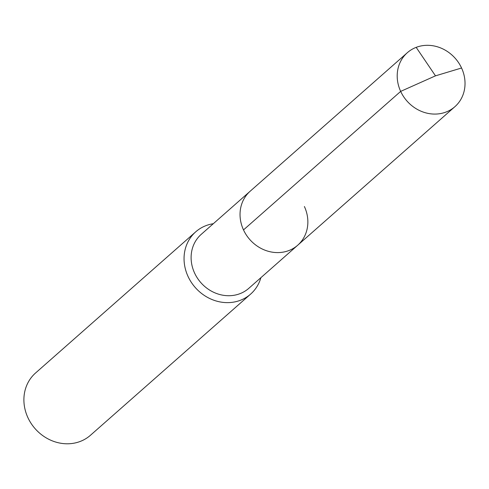 <?xml version="1.0" encoding="UTF-8"?>
<svg xmlns="http://www.w3.org/2000/svg" width="489" height="489" viewBox="0 0 489 489"><rect width="100%" height="100%" fill="white"/><g stroke="black" fill="none" stroke-linecap="round" stroke-linejoin="round"><path stroke-width="0.73" d="M304.396 206.517A35.972 32.225 -131.4 0 1 297.734 245.203A35.972 32.225 -131.4 0 1 243.504 229.916A35.972 32.225 48.6 0 1 250.16 191.23A35.972 32.225 48.6 0 0 243.504 229.916A35.972 32.225 -131.4 0 0 297.734 245.203L454.904 106.681A35.972 32.225 -131.4 0 1 400.668 91.388L243.504 229.916M297.734 245.203L248.809 288.327A35.972 32.225 -131.4 0 1 194.579 273.033A35.972 32.225 48.6 0 1 201.236 234.347L407.331 52.702A35.972 32.225 48.6 0 0 400.668 91.388L435.485 75.844L461.561 67.995A35.972 32.225 48.6 0 0 407.331 52.702M213.308 223.711A41.51 37.182 48.6 0 0 195.734 231.823A41.51 37.182 48.6 0 0 188.051 276.462A41.51 37.182 -131.4 0 0 250.625 294.103A41.51 37.182 -131.4 0 0 260.882 277.685M250.625 294.103L90.471 435.259A41.51 37.182 -131.4 0 1 27.897 417.618A41.51 37.182 48.6 0 1 35.581 372.979L195.734 231.823M416.176 47.36L435.485 75.844L461.561 67.995A35.972 32.225 -131.4 0 1 454.904 106.681"/></g></svg>

